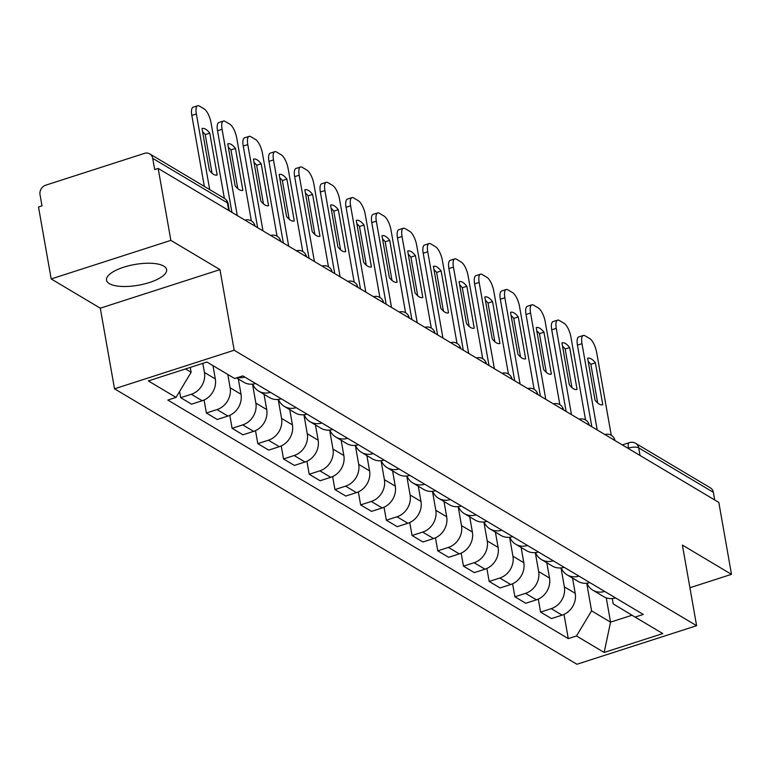 <?xml version="1.0" encoding="UTF-8"?>
<svg xmlns="http://www.w3.org/2000/svg" width="770" height="770" viewBox="0 0 770 770"><rect width="100%" height="100%" fill="white"/><g stroke="black" fill="none" stroke-linecap="round" stroke-linejoin="round"><path stroke-width="1.16" d="M163.779 266.102A30.502 10.53 170 0 0 129.091 265.689A30.502 10.53 170 0 0 106.52 280.164A30.502 10.53 170 0 0 109.35 283.639A30.502 10.53 170 0 0 144.038 284.043A30.502 10.53 170 0 0 166.609 269.567A30.502 10.53 170 0 0 163.779 266.102M170.863 240.375L51.186 278.933L100.293 308.183L114.509 388.802L576.932 664.26L696.609 625.702L234.186 350.244L219.97 269.625L170.863 240.375L158.177 168.438L718.814 502.406L731.5 574.343L682.393 545.083L696.609 625.702M51.186 278.933L38.5 206.995L41.994 205.869L40.011 194.656A7.825 6.815 -59.2 0 1 45.719 185.185L144.462 153.374A7.825 6.815 -59.2 0 1 149.736 153.885L224.388 198.352A7.825 6.815 120.8 0 1 227.362 202.818L152.71 158.351A7.825 6.815 -59.2 0 0 149.736 153.885M640.043 455.474L638.696 447.851A7.825 6.815 120.8 0 0 635.722 443.376L710.373 487.843A7.825 6.815 120.8 0 1 713.347 492.319L638.696 447.851A7.825 2.695 170 0 0 628.426 448.13L627.964 448.284M714.695 499.951L713.347 492.319M689.91 587.741L731.5 574.343M152.71 158.351L154.683 169.554L158.177 168.438M202.837 363.373L204.435 372.459A17.989 15.679 120.8 0 1 191.316 394.259L180.68 397.686L191.557 404.173L202.192 400.737A17.989 15.679 -59.2 0 0 215.311 378.936L212.963 365.625M244.764 377.04A17.989 15.679 120.8 0 1 237.738 377.541M179.583 391.497L180.68 397.686M236.525 377.926L243.792 382.257A17.989 15.679 -59.2 0 0 255.64 383.518M227.795 374.461L230.143 387.772A17.989 15.679 120.8 0 1 217.024 409.573L206.389 413.009L217.265 419.486L227.901 416.06A17.989 15.679 -59.2 0 0 241.02 394.259L238.334 379.004M270.472 392.353A17.989 15.679 120.8 0 1 258.624 391.093A17.989 15.679 120.8 0 1 252.724 384.124M204.089 400.005L206.389 413.009M258.624 391.093L269.5 397.57A17.989 15.679 -59.2 0 0 281.348 398.831M252.512 384.143L255.852 403.085A17.989 15.679 120.8 0 1 242.733 424.886L232.097 428.322L242.974 434.8L253.609 431.373A17.989 15.679 -59.2 0 0 266.728 409.573L264.043 394.317M296.181 407.667A17.989 15.679 120.8 0 1 284.332 406.406A17.989 15.679 120.8 0 1 278.432 399.438M229.797 415.319L232.097 428.322M284.332 406.406L295.208 412.884A17.989 15.679 -59.2 0 0 307.057 414.144M278.22 399.457L281.56 418.408A17.989 15.679 120.8 0 1 268.441 440.209L257.806 443.636L268.682 450.113L279.317 446.687A17.989 15.679 -59.2 0 0 292.436 424.886L289.751 409.63M321.889 422.98A17.989 15.679 120.8 0 1 310.041 421.719A17.989 15.679 120.8 0 1 304.14 414.751M255.505 430.632L257.806 443.636M310.041 421.719L320.917 428.197A17.989 15.679 -59.2 0 0 332.765 429.458M303.929 414.77L307.269 433.722A17.989 15.679 120.8 0 1 294.15 455.522L283.514 458.949L294.39 465.427L305.026 462A17.989 15.679 -59.2 0 0 318.145 440.199L315.459 424.953M347.597 438.294A17.989 15.679 120.8 0 1 335.749 437.033A17.989 15.679 120.8 0 1 329.849 430.064M281.214 445.945L283.514 458.949M335.749 437.033L346.625 443.51A17.989 15.679 -59.2 0 0 358.474 444.781M329.637 430.083L332.977 449.035A17.989 15.679 120.8 0 1 319.858 470.836L309.222 474.262L320.099 480.74L330.734 477.313A17.989 15.679 -59.2 0 0 343.853 455.513L341.168 440.267M373.306 453.607A17.989 15.679 120.8 0 1 361.457 452.346A17.989 15.679 120.8 0 1 355.557 445.378M306.922 461.259L309.222 474.262M361.457 452.346L372.333 458.824A17.989 15.679 -59.2 0 0 384.182 460.094M355.345 445.397L358.685 464.349A17.989 15.679 120.8 0 1 345.566 486.149L334.931 489.576L345.807 496.053L356.443 492.627A17.989 15.679 -59.2 0 0 369.561 470.826L366.876 455.58M399.014 468.93A17.989 15.679 120.8 0 1 387.166 467.659A17.989 15.679 120.8 0 1 381.266 460.691M332.63 476.572L334.931 489.576M387.166 467.659L398.042 474.137A17.989 15.679 -59.2 0 0 409.89 475.408M381.054 460.71L384.394 479.662A17.989 15.679 120.8 0 1 371.275 501.463L360.639 504.889L371.515 511.367L382.151 507.94A17.989 15.679 -59.2 0 0 395.27 486.139L392.584 470.894M424.722 484.243A17.989 15.679 120.8 0 1 412.874 482.973A17.989 15.679 120.8 0 1 406.974 476.004M358.339 491.886L360.639 504.889M412.874 482.973L423.75 489.46A17.989 15.679 -59.2 0 0 435.599 490.721M406.762 476.024L410.102 494.975A17.989 15.679 120.8 0 1 396.983 516.776L386.347 520.202L397.224 526.68L407.859 523.254A17.989 15.679 -59.2 0 0 420.978 501.453L418.293 486.207M450.431 499.557A17.989 15.679 120.8 0 1 438.582 498.286A17.989 15.679 120.8 0 1 432.682 491.318M384.047 507.199L386.347 520.202M438.582 498.286L449.459 504.774A17.989 15.679 -59.2 0 0 461.307 506.034M432.471 491.347L435.81 510.289A17.989 15.679 120.8 0 1 422.692 532.089L412.056 535.516L422.932 541.993L433.568 538.567A17.989 15.679 -59.2 0 0 446.687 516.766L444.001 501.52M476.139 514.87A17.989 15.679 120.8 0 1 464.291 513.609A17.989 15.679 120.8 0 1 458.391 506.631M409.756 522.512L412.056 535.516M464.291 513.609L475.167 520.087A17.989 15.679 -59.2 0 0 487.015 521.348M458.179 506.66L461.519 525.602A17.989 15.679 120.8 0 1 448.4 547.403L437.764 550.829L448.641 557.307L459.276 553.88A17.989 15.679 -59.2 0 0 472.395 532.08L469.71 516.834M501.847 530.184A17.989 15.679 120.8 0 1 489.999 528.923A17.989 15.679 120.8 0 1 484.099 521.944M435.464 537.835L437.764 550.829M489.999 528.923L500.875 535.4A17.989 15.679 -59.2 0 0 512.724 536.661M483.887 521.973L487.227 540.915A17.989 15.679 120.8 0 1 474.108 562.716L463.473 566.143L474.349 572.63L484.985 569.194A17.989 15.679 -59.2 0 0 498.103 547.393L495.418 532.147M527.556 545.497A17.989 15.679 120.8 0 1 515.707 544.236A17.989 15.679 120.8 0 1 509.807 537.258M461.172 553.149L463.473 566.143M515.707 544.236L526.584 550.714A17.989 15.679 -59.2 0 0 538.432 551.975M509.596 537.287L512.935 556.229A17.989 15.679 120.8 0 1 499.817 578.029L489.181 581.456L500.057 587.943L510.693 584.507A17.989 15.679 -59.2 0 0 523.812 562.706L521.126 547.46M553.264 560.81A17.989 15.679 120.8 0 1 541.416 559.549A17.989 15.679 120.8 0 1 535.516 552.581M486.881 568.462L489.181 581.456M541.416 559.549L552.292 566.027A17.989 15.679 -59.2 0 0 564.14 567.288M535.304 552.6L538.644 571.542A17.989 15.679 120.8 0 1 525.525 593.343L514.889 596.779L525.766 603.256L536.401 599.83A17.989 15.679 -59.2 0 0 549.52 578.029L546.835 562.774M578.973 576.124A17.989 15.679 120.8 0 1 567.124 574.863A17.989 15.679 120.8 0 1 561.224 567.894M512.589 583.775L514.889 596.779M567.124 574.863L578 581.34A17.989 15.679 -59.2 0 0 589.849 582.601M561.012 567.913L564.352 586.856A17.989 15.679 120.8 0 1 551.233 608.656L540.598 612.092L551.474 618.57L562.11 615.143A17.989 15.679 -59.2 0 0 575.229 593.343L572.543 578.087M604.681 591.437A17.989 15.679 120.8 0 1 592.833 590.176A17.989 15.679 120.8 0 1 586.933 583.208M538.297 599.089L540.598 612.092M592.833 590.176L603.709 596.654A17.989 15.679 -59.2 0 0 615.557 597.915M185.512 368.955L191.133 372.305L190.277 367.415M191.133 372.305L176.022 397.416L148.331 380.929L206.947 362.044L234.638 378.532L242.839 375.895L643.297 614.441L635.096 617.088L662.778 633.575L604.161 652.46L576.48 635.972L591.591 610.851L610.543 622.141L632.016 615.22M176.022 397.416L167.822 400.063L568.279 638.609L576.48 635.972M114.509 388.802L234.186 350.244M100.293 308.183L219.97 269.625M606.26 597.838L610.543 622.141L604.161 652.46M586.721 583.227L591.591 610.851M635.096 617.088L613.218 603.882L612.285 598.55M564.006 614.402L568.279 638.609M212.048 173.25L205.234 134.606A24.447 8.518 -107.9 0 0 202.587 131.757M204.339 186.407L191.817 115.423A11.733 4.091 -107.9 0 1 193.164 107.203L197.707 105.74A11.733 4.091 72.1 0 0 196.36 113.96L191.817 115.423M209.767 133.143A24.447 8.518 -107.9 0 0 202.087 128.503A24.447 8.518 -107.9 0 0 202.019 128.532L209.401 170.401A24.447 8.518 -107.9 0 0 217.082 175.04A24.447 8.518 -107.9 0 0 217.15 175.011L209.767 133.143L205.234 134.606M224.359 198.333L211.028 122.7A11.733 4.091 72.1 0 0 204.166 108.907L199.392 106.068A11.733 4.091 72.1 0 0 197.707 105.74M209.69 189.593L196.36 113.96M237.757 188.563L230.942 149.919A24.447 8.518 -107.9 0 0 228.295 147.07M231.924 212.366L217.525 130.736A11.733 4.091 -107.9 0 1 218.873 122.517L223.416 121.054A11.733 4.091 72.1 0 0 222.068 129.273L217.525 130.736M235.476 148.456A24.447 8.518 -107.9 0 0 227.795 143.817A24.447 8.518 -107.9 0 0 227.727 143.846L235.11 185.714A24.447 8.518 -107.9 0 0 242.791 190.354A24.447 8.518 -107.9 0 0 242.858 190.325L235.476 148.456L230.942 149.919M251.347 220.874L236.737 138.013A11.733 4.091 72.1 0 0 229.874 124.22L225.1 121.381A11.733 4.091 72.1 0 0 223.416 121.054M237.276 215.552L222.068 129.273M263.465 203.877L256.651 165.232A24.447 8.518 -107.9 0 0 254.004 162.383M257.632 227.679L243.233 146.05A11.733 4.091 -107.9 0 1 244.581 137.83L249.124 136.367A11.733 4.091 72.1 0 0 247.776 144.587L243.233 146.05M261.184 163.769A24.447 8.518 -107.9 0 0 253.503 159.13A24.447 8.518 -107.9 0 0 253.436 159.159L260.818 201.028A24.447 8.518 -107.9 0 0 268.499 205.667A24.447 8.518 -107.9 0 0 268.566 205.638L261.184 163.769L256.651 165.232M277.056 236.188L262.445 153.326A11.733 4.091 72.1 0 0 255.582 139.534L250.808 136.694A11.733 4.091 72.1 0 0 249.124 136.367M262.984 230.865L247.776 144.587M289.173 219.19L282.359 180.546A24.447 8.518 -107.9 0 0 279.712 177.697M283.341 242.993L268.942 161.363A11.733 4.091 -107.9 0 1 270.289 153.143L274.823 151.68A11.733 4.091 72.1 0 0 273.485 159.91L268.942 161.363M286.892 179.083A24.447 8.518 -107.9 0 0 279.212 174.444A24.447 8.518 -107.9 0 0 279.144 174.472L286.527 216.341A24.447 8.518 -107.9 0 0 294.207 220.98A24.447 8.518 -107.9 0 0 294.275 220.961L286.892 179.083L282.359 180.546M302.764 251.501L288.144 168.64A11.733 4.091 72.1 0 0 281.291 154.857L276.517 152.008A11.733 4.091 72.1 0 0 274.823 151.68M288.692 246.179L273.485 159.91M314.882 234.504L308.067 195.859A24.447 8.518 -107.9 0 0 305.421 193.01M309.049 258.306L294.65 176.677A11.733 4.091 -107.9 0 1 295.998 168.457L300.531 166.994A11.733 4.091 72.1 0 0 299.193 175.223L294.65 176.677M312.601 194.396A24.447 8.518 -107.9 0 0 304.92 189.757A24.447 8.518 -107.9 0 0 304.853 189.786L312.235 231.655A24.447 8.518 -107.9 0 0 319.916 236.294A24.447 8.518 -107.9 0 0 319.983 236.274L312.601 194.396L308.067 195.859M328.472 266.815L313.852 183.953A11.733 4.091 72.1 0 0 306.999 170.17L302.225 167.321A11.733 4.091 72.1 0 0 300.531 166.994M314.401 261.492L299.193 175.223M340.59 249.817L333.776 211.173A24.447 8.518 -107.9 0 0 331.129 208.323M334.757 273.619L320.358 191.999A11.733 4.091 -107.9 0 1 321.706 183.77L326.239 182.307A11.733 4.091 72.1 0 0 324.901 190.537L320.358 191.999M338.309 209.709A24.447 8.518 -107.9 0 0 330.628 205.08A24.447 8.518 -107.9 0 0 330.561 205.099L337.943 246.968A24.447 8.518 -107.9 0 0 345.624 251.607A24.447 8.518 -107.9 0 0 345.692 251.588L338.309 209.709L333.776 211.173M354.171 282.138L339.56 199.266A11.733 4.091 72.1 0 0 332.707 185.483L327.933 182.634A11.733 4.091 72.1 0 0 326.239 182.307M340.109 276.815L324.901 190.537M366.299 265.13L359.484 226.486A24.447 8.518 -107.9 0 0 356.837 223.647M360.466 288.933L346.067 207.313A11.733 4.091 -107.9 0 1 347.414 199.084L351.948 197.63A11.733 4.091 72.1 0 0 350.61 205.85L346.067 207.313M364.017 225.023A24.447 8.518 -107.9 0 0 356.337 220.393A24.447 8.518 -107.9 0 0 356.269 220.412L363.652 262.281A24.447 8.518 -107.9 0 0 371.333 266.921A24.447 8.518 -107.9 0 0 371.4 266.901L364.017 225.023L359.484 226.486M379.88 297.451L365.269 214.589A11.733 4.091 72.1 0 0 358.416 200.797L353.642 197.948A11.733 4.091 72.1 0 0 351.948 197.63M365.817 292.128L350.61 205.85M392.007 280.444L385.192 241.799A24.447 8.518 -107.9 0 0 382.546 238.96M386.174 304.246L371.775 222.626A11.733 4.091 -107.9 0 1 373.123 214.397L377.656 212.944A11.733 4.091 72.1 0 0 376.318 221.163L371.775 222.626M389.726 240.336A24.447 8.518 -107.9 0 0 382.045 235.707A24.447 8.518 -107.9 0 0 381.978 235.726L389.36 277.595A24.447 8.518 -107.9 0 0 397.041 282.234A24.447 8.518 -107.9 0 0 397.108 282.215L389.726 240.336L385.192 241.799M405.588 312.764L390.977 229.903A11.733 4.091 72.1 0 0 384.124 216.11L379.35 213.261A11.733 4.091 72.1 0 0 377.656 212.944M391.526 307.442L376.318 221.163M417.715 295.757L410.901 257.113A24.447 8.518 -107.9 0 0 408.254 254.273M411.883 319.56L397.484 237.94A11.733 4.091 -107.9 0 1 398.831 229.72L403.365 228.257A11.733 4.091 72.1 0 0 402.027 236.477L397.484 237.94M415.434 255.659A24.447 8.518 -107.9 0 0 407.753 251.02A24.447 8.518 -107.9 0 0 407.686 251.039L415.069 292.918A24.447 8.518 -107.9 0 0 422.749 297.547A24.447 8.518 -107.9 0 0 422.817 297.528L415.434 255.659L410.901 257.113M431.296 328.078L416.686 245.216A11.733 4.091 72.1 0 0 409.833 231.423L405.058 228.575A11.733 4.091 72.1 0 0 403.365 228.257M417.234 322.755L402.027 236.477M443.424 311.07L436.609 272.426A24.447 8.518 -107.9 0 0 433.962 269.587M437.591 334.873L423.192 253.253A11.733 4.091 -107.9 0 1 424.539 245.033L429.073 243.57A11.733 4.091 72.1 0 0 427.735 251.79L423.192 253.253M441.143 270.973A24.447 8.518 -107.9 0 0 433.462 266.333A24.447 8.518 -107.9 0 0 433.394 266.353L440.777 308.231A24.447 8.518 -107.9 0 0 448.458 312.861A24.447 8.518 -107.9 0 0 448.525 312.841L441.143 270.973L436.609 272.426M457.005 343.391L442.394 260.529A11.733 4.091 72.1 0 0 435.541 246.737L430.767 243.888A11.733 4.091 72.1 0 0 429.073 243.57M442.942 338.069L427.735 251.79M469.132 326.384L462.318 287.749A24.447 8.518 -107.9 0 0 459.671 284.9M463.299 350.186L448.9 268.566A11.733 4.091 -107.9 0 1 450.248 260.347L454.781 258.884A11.733 4.091 72.1 0 0 453.443 267.103L448.9 268.566M466.851 286.286A24.447 8.518 -107.9 0 0 459.17 281.647A24.447 8.518 -107.9 0 0 459.103 281.666L466.485 323.544A24.447 8.518 -107.9 0 0 474.166 328.184A24.447 8.518 -107.9 0 0 474.233 328.155L466.851 286.286L462.318 287.749M482.713 358.704L468.102 275.843A11.733 4.091 72.1 0 0 461.249 262.05L456.475 259.201A11.733 4.091 72.1 0 0 454.781 258.884M468.651 353.382L453.443 267.103M494.841 341.697L488.026 303.062A24.447 8.518 -107.9 0 0 485.379 300.213M489.008 365.509L474.609 283.88A11.733 4.091 -107.9 0 1 475.956 275.66L480.49 274.197A11.733 4.091 72.1 0 0 479.152 282.417L474.609 283.88M492.559 301.599A24.447 8.518 -107.9 0 0 484.879 296.96A24.447 8.518 -107.9 0 0 484.811 296.979L492.194 338.858A24.447 8.518 -107.9 0 0 499.874 343.497A24.447 8.518 -107.9 0 0 499.942 343.468L492.559 301.599L488.026 303.062M508.421 374.018L493.811 291.156A11.733 4.091 72.1 0 0 486.958 277.364L482.184 274.515A11.733 4.091 72.1 0 0 480.49 274.197M494.359 368.695L479.152 282.417M520.549 357.02L513.734 318.376A24.447 8.518 -107.9 0 0 511.088 315.527M514.716 380.823L500.317 299.193A11.733 4.091 -107.9 0 1 501.665 290.973L506.198 289.51A11.733 4.091 72.1 0 0 504.86 297.73L500.317 299.193M518.268 316.913A24.447 8.518 -107.9 0 0 510.587 312.274A24.447 8.518 -107.9 0 0 510.52 312.302L517.902 354.171A24.447 8.518 -107.9 0 0 525.583 358.81A24.447 8.518 -107.9 0 0 525.65 358.781L518.268 316.913L513.734 318.376M534.13 389.331L519.519 306.47A11.733 4.091 72.1 0 0 512.666 292.677L507.892 289.838A11.733 4.091 72.1 0 0 506.198 289.51M520.068 384.009L504.86 297.73M546.257 372.333L539.443 333.689A24.447 8.518 -107.9 0 0 536.796 330.84M540.425 396.136L526.025 314.507A11.733 4.091 -107.9 0 1 527.373 306.287L531.906 304.824A11.733 4.091 72.1 0 0 530.568 313.043L526.025 314.507M543.976 332.226A24.447 8.518 -107.9 0 0 536.295 327.587A24.447 8.518 -107.9 0 0 536.228 327.616L543.61 369.485A24.447 8.518 -107.9 0 0 551.291 374.124A24.447 8.518 -107.9 0 0 551.359 374.095L543.976 332.226L539.443 333.689M559.838 404.645L545.227 321.783A11.733 4.091 72.1 0 0 538.374 307.99L533.6 305.151A11.733 4.091 72.1 0 0 531.906 304.824M545.776 399.322L530.568 313.043M571.966 387.647L565.151 349.003A24.447 8.518 -107.9 0 0 562.504 346.154M566.133 411.45L551.734 329.82A11.733 4.091 -107.9 0 1 553.081 321.6L557.615 320.137A11.733 4.091 72.1 0 0 556.277 328.357L551.734 329.82M569.684 347.539A24.447 8.518 -107.9 0 0 562.004 342.9A24.447 8.518 -107.9 0 0 561.936 342.929L569.319 384.798A24.447 8.518 -107.9 0 0 577 389.437A24.447 8.518 -107.9 0 0 577.067 389.408L569.684 347.539L565.151 349.003M585.547 419.958L570.936 337.096A11.733 4.091 72.1 0 0 564.083 323.304L559.309 320.464A11.733 4.091 72.1 0 0 557.615 320.137M571.484 414.635L556.277 328.357M597.674 402.96L590.86 364.316A24.447 8.518 -107.9 0 0 588.213 361.467M591.841 426.763L577.442 345.133A11.733 4.091 -107.9 0 1 578.79 336.913L583.323 335.45A11.733 4.091 72.1 0 0 581.985 343.68L577.442 345.133M595.393 362.853A24.447 8.518 -107.9 0 0 587.712 358.214A24.447 8.518 -107.9 0 0 587.645 358.243L595.027 400.111A24.447 8.518 -107.9 0 0 602.708 404.75A24.447 8.518 -107.9 0 0 602.775 404.731L595.393 362.853L590.86 364.316M611.255 435.271L596.644 352.41A11.733 4.091 72.1 0 0 589.791 338.627L585.017 335.778A11.733 4.091 72.1 0 0 583.323 335.45M597.193 429.949L581.985 343.68M614.961 440.536A7.825 2.695 170 0 0 614.268 439.766A7.825 2.695 170 0 0 612.795 439.247M579.213 419.246A7.825 7.825 0 0 1 589.262 425.223A7.825 2.695 170 0 0 588.559 424.453A7.825 2.695 170 0 0 587.087 423.933M553.505 403.932A7.825 7.825 0 0 1 563.553 409.909A7.825 2.695 170 0 0 562.851 409.139A7.825 2.695 170 0 0 561.378 408.62M527.797 388.609A7.825 7.825 0 0 1 537.845 394.596A7.825 2.695 170 0 0 537.142 393.826A7.825 2.695 170 0 0 535.67 393.297M502.088 373.296A7.825 7.825 0 0 1 512.137 379.283A7.825 2.695 170 0 0 511.434 378.503A7.825 2.695 170 0 0 509.961 377.983M486.419 363.96A7.825 2.695 170 0 0 485.726 363.19A7.825 2.695 170 0 0 484.253 362.67M450.671 342.669A7.825 7.825 0 0 1 460.72 348.656A7.825 2.695 170 0 0 460.017 347.876A7.825 2.695 170 0 0 458.545 347.357M435.002 333.333A7.825 2.695 170 0 0 434.309 332.563A7.825 2.695 170 0 0 432.836 332.043M399.255 312.043A7.825 7.825 0 0 1 409.303 318.029A7.825 2.695 170 0 0 408.601 317.25A7.825 2.695 170 0 0 407.128 316.73M373.546 296.729A7.825 7.825 0 0 1 383.595 302.716A7.825 2.695 170 0 0 382.892 301.936A7.825 2.695 170 0 0 381.419 301.417M357.877 287.393A7.825 2.695 170 0 0 357.184 286.623A7.825 2.695 170 0 0 355.711 286.103M322.13 266.102A7.825 7.825 0 0 1 332.178 272.079A7.825 2.695 170 0 0 331.475 271.31A7.825 2.695 170 0 0 330.003 270.79M296.421 250.789A7.825 7.825 0 0 1 306.47 256.766A7.825 2.695 170 0 0 305.767 255.996A7.825 2.695 170 0 0 304.294 255.476M270.713 235.476A7.825 7.825 0 0 1 280.761 241.453A7.825 2.695 170 0 0 280.059 240.683A7.825 2.695 170 0 0 278.586 240.163M245.004 220.162A7.825 7.825 0 0 1 255.053 226.139A7.825 2.695 170 0 0 254.35 225.369A7.825 2.695 170 0 0 252.878 224.85M628.503 448.602L628.426 448.13A7.825 2.724 72.1 0 1 629.321 442.654L622.304 444.916M575.229 593.343L564.352 586.856M549.52 578.029L538.644 571.542M523.812 562.706L512.935 556.229M498.103 547.393L487.227 540.915M472.395 532.08L461.519 525.602M446.687 516.766L435.81 510.289M420.978 501.453L410.102 494.975M395.27 486.139L384.394 479.662M369.561 470.826L358.685 464.349M343.853 455.513L332.977 449.035M318.145 440.199L307.269 433.722M292.436 424.886L281.56 418.408M266.728 409.573L255.852 403.085M241.02 394.259L230.143 387.772M215.311 378.936L204.435 372.459M536.401 599.83L525.525 593.343M510.693 584.507L499.817 578.029M484.985 569.194L474.108 562.716M459.276 553.88L448.4 547.403M433.568 538.567L422.692 532.089M407.859 523.254L396.983 516.776M382.151 507.94L371.275 501.463M356.443 492.627L345.566 486.149M330.734 477.313L319.858 470.836M305.026 462L294.15 455.522M279.317 446.687L268.441 440.209M253.609 431.373L242.733 424.886M227.901 416.06L217.024 409.573M202.192 400.737L191.316 394.259M562.11 615.143L551.233 608.656M229.345 210.826L228.093 203.713A7.825 2.695 170 0 0 227.362 202.818L228.709 210.451M357.886 287.403A7.825 7.825 0 0 0 347.838 281.416M435.012 333.343A7.825 7.825 0 0 0 424.963 327.356M486.428 363.969A7.825 7.825 0 0 0 476.38 357.983M614.97 440.536A7.825 7.825 0 0 0 604.922 434.559M635.722 443.376A7.825 7.825 0 0 0 629.321 442.654M228.093 203.713A7.825 7.825 0 0 0 224.388 198.352"/></g></svg>
